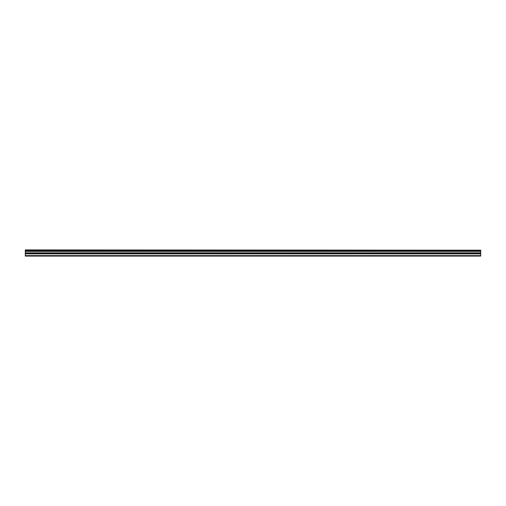 <?xml version="1.0" encoding="UTF-8"?>
<svg xmlns="http://www.w3.org/2000/svg" width="506" height="506" viewBox="0 0 506 506"><rect width="100%" height="100%" fill="white"/><g stroke="black" fill="none" stroke-linecap="round" stroke-linejoin="round"><path stroke-width="0.76" d="M25.3 250.185L480.7 250.185L25.3 249.913L25.3 250.717L480.7 250.717L480.7 252.836L25.3 252.836L25.3 256.087L480.7 256.087L480.7 252.836M25.3 250.717L25.3 252.836M480.7 250.185L480.7 250.717M25.3 255.625L480.7 255.625M25.3 253.873L480.7 253.873M25.3 251.368L480.7 251.368M25.3 253.171L480.7 253.171"/></g></svg>
